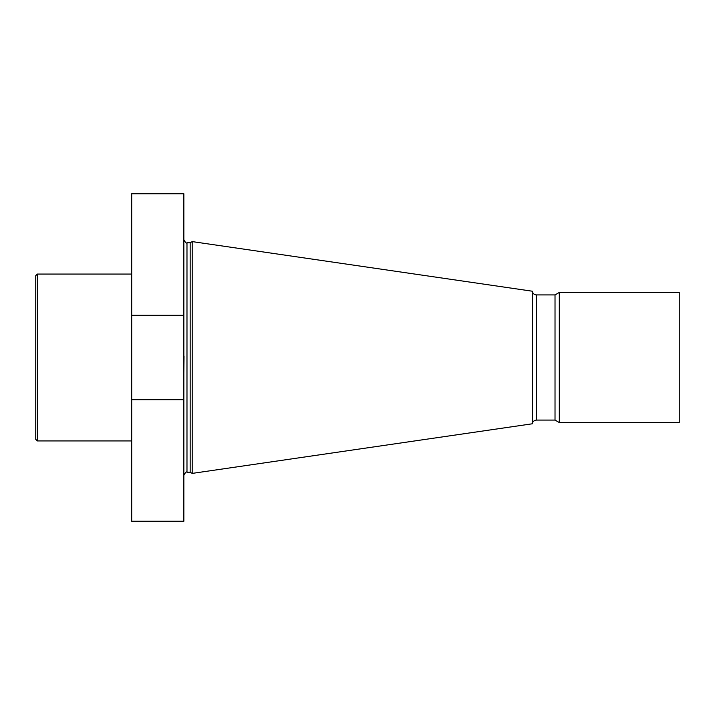 <?xml version="1.0" encoding="UTF-8"?>
<svg xmlns="http://www.w3.org/2000/svg" width="715" height="715" viewBox="0 0 715 715"><rect width="100%" height="100%" fill="white"/><g stroke="black" fill="none" stroke-linecap="round" stroke-linejoin="round"><path stroke-width="1.07" d="M183.853 315.288L183.853 521.244L131.703 521.244L131.703 193.756L183.853 193.756L183.853 315.288L131.703 315.288M183.853 399.712L131.703 399.712M184.023 356.043L183.853 373.141M190.163 472.222L190.163 242.778L192.192 241.599L192.192 473.401L190.163 472.222L186.981 472.222C186.454 471.337 185.417 472.374 183.853 475.35M532.309 357.5L532.309 291.211C532.747 293.499 534.132 294.732 536.456 294.92L536.456 420.08C533.908 420.474 532.523 421.716 532.309 423.789L532.309 357.5M559.309 422.556L679.25 422.556L679.25 292.444L559.309 292.444L559.309 422.556L555.019 420.08L555.019 294.92L536.456 294.92M555.019 294.92L559.309 292.444M37.314 440.932L37.314 274.068L35.75 275.632L35.75 439.368L37.314 440.932L131.703 440.932M190.163 242.778L186.981 242.778L186.981 472.222M186.981 242.778C186.454 243.663 185.417 242.626 183.853 239.65M532.309 291.211L192.192 241.599M532.309 423.789L192.192 473.401M555.019 420.08L536.456 420.08M37.314 274.068L131.703 274.068"/></g></svg>
